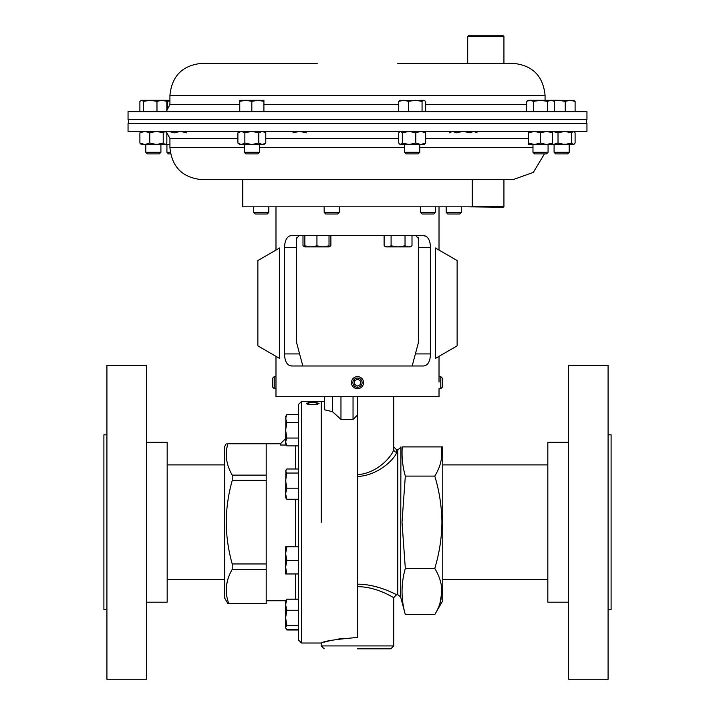 <?xml version="1.0" encoding="UTF-8"?>
<svg xmlns="http://www.w3.org/2000/svg" width="715" height="715" viewBox="0 0 715 715"><rect width="100%" height="100%" fill="white"/><g stroke="black" fill="none" stroke-linecap="round" stroke-linejoin="round"><path stroke-width="1.07" d="M106.919 609.689L103.898 609.689L103.898 434.827L106.919 434.827M146.405 522.254L146.405 365.267L106.919 365.267L106.919 679.25L146.405 679.25L146.405 522.254M146.405 602.2L167.176 602.2L167.176 442.308L146.405 442.308M435.399 358.438L435.399 247.989L457.126 260.537L457.126 345.89L435.399 358.438M291.836 365.991L423.164 365.991C427.695 365.794 430.153 361.772 430.519 353.916L430.519 247.64C430.162 239.802 427.704 235.78 423.164 235.566L291.836 235.566C287.305 235.753 284.847 239.784 284.481 247.64L284.481 353.916C284.838 361.754 287.296 365.776 291.836 365.991L288.949 365.231M275.981 356.356L275.981 396.664L439.019 396.664L439.019 388.692L440.771 388.692L440.771 376.617L439.019 376.617M423.164 235.566L426.051 236.316M427.329 237.309L428.428 238.712M429.313 240.499L429.965 242.617M279.601 358.438L279.601 247.989L257.874 260.537L257.874 345.89L279.601 358.438M299.156 235.593L296.636 238.461L296.716 237.773M412.153 365.991L418.364 342.807L418.364 238.461L415.719 235.575M418.105 237.255L418.275 237.755M296.636 238.461L296.636 342.807L302.847 365.991M472.222 179.653L472.222 206.823L242.778 206.823L242.778 179.653L512.995 179.653L202.005 179.653C182.522 177.749 171.832 167.06 169.929 147.576L244.289 147.576M363.515 383.231A6.042 6.042 0 0 0 358.072 376.644A6.042 6.042 0 0 0 351.485 382.078A6.042 6.042 0 0 0 356.928 388.665A6.042 6.042 0 0 0 363.515 383.231M362.094 383.097A4.612 4.612 0 0 0 357.938 378.065A4.612 4.612 0 0 0 352.906 382.221A4.612 4.612 0 0 0 357.062 387.244A4.612 4.612 0 0 0 362.094 383.097M357.831 379.182L354.658 380.63L354.327 384.107L357.169 386.127L360.342 384.679L360.673 381.202L357.831 379.182M274.229 376.617L272.799 378.038L272.799 387.271L274.229 388.692L274.229 376.617L275.981 376.617M440.771 376.617L442.201 378.038L442.201 387.271L440.771 388.692M384.116 235.566L384.116 245.835L387.602 246.916L391.087 245.835L391.087 235.566M405.03 235.566L405.03 245.835L398.058 246.916L391.087 245.835M412.01 235.566L412.01 245.835L408.524 246.916L405.03 245.835M384.116 245.835L385.984 246.916L410.142 246.916L412.01 245.835M304.858 245.835L304.858 246.916L310.9 246.916L304.858 245.835L304.858 235.566M316.942 245.835L310.9 246.916L322.974 246.916L316.942 245.835L316.942 235.566M329.016 245.835L322.974 246.916L329.016 246.916L329.016 235.566M330.884 235.566L330.884 245.835L329.016 246.675M302.99 235.566L302.99 245.835L304.858 246.675M472.222 206.51L503.932 206.51L503.199 207.234L468.012 206.823M416.89 131.346L586.952 131.346L586.952 123.427L128.048 123.427L128.048 131.346L416.89 131.346M461.282 212.4L446.187 212.4L447.787 214L459.682 214L461.282 212.4L461.282 206.823M435.498 212.4L420.402 212.4L422.002 214L433.898 214L435.498 212.4L435.498 206.823M339.259 212.4L324.163 212.4L325.763 214L337.668 214L339.259 212.4L339.259 206.823M268.813 212.4L253.718 212.4L255.318 214L267.213 214L268.813 212.4L268.813 206.823M317.254 63.331L202.005 63.331L317.254 63.331M202.005 63.331C182.522 65.235 171.832 75.924 169.929 95.408L545.071 95.408C543.168 75.924 532.478 65.235 512.995 63.331L397.746 63.331M586.952 111.638L128.048 111.638L128.048 119.557L586.952 119.557L586.952 111.638M467.699 36.474L468.423 35.75L503.199 35.75L503.932 36.474L467.699 36.474L467.699 63.331L503.932 63.331L503.932 36.474M548.074 152.313L532.979 152.313L534.57 153.904L546.475 153.904L548.074 152.313L548.074 144.537M554.465 111.638L554.465 101.36L550.979 100.288L547.493 101.36L547.493 111.638M533.551 111.638L533.551 101.36L540.522 100.288L547.493 101.36M526.58 111.638L526.58 101.36L530.065 100.288L533.551 101.36M553.616 100.878L558.513 100.288L528.448 100.288L526.58 101.36M552.597 131.363L558.022 132.856L558.022 143.027L564.761 144.537L571.5 143.027L573.296 144.537L574.136 144.189L528.448 144.537L528.448 143.027L534.48 144.537L540.522 143.027L546.564 144.537L552.597 143.027L552.597 132.856L546.564 131.346L540.522 132.856L540.522 143.027M528.448 131.346L528.448 143.027M528.448 132.856L534.48 131.346L540.522 132.856M552.597 131.346L552.597 132.856M558.022 143.027L553.097 144.537L552.597 144.519L552.597 143.027M419.75 152.313L404.654 152.313L406.245 153.904L418.15 153.904L419.75 152.313L419.75 144.537M422.056 111.638L422.056 101.36L423.861 100.288L425.666 101.36L425.666 111.638M408.587 111.638L408.587 101.36L415.326 100.288L422.056 101.36M398.729 111.638L398.729 101.36L403.662 100.288L408.587 101.36M400.534 100.288L398.729 101.36M423.861 100.288L399.694 100.529M259.384 152.313L244.289 152.313L245.88 153.904L257.784 153.904L259.384 152.313L259.384 144.537M244.289 152.313L244.289 144.537M251.832 101.36L257.874 100.288L263.906 101.36L263.906 100.288L245.79 100.288L251.832 101.36L251.832 111.638M263.906 111.638L263.906 101.36M239.757 101.36L245.79 100.288L239.757 100.288L239.757 111.638M160.911 152.313L145.815 152.313L147.415 153.904L159.32 153.904L160.911 152.313L160.911 144.537M143.501 111.638L143.501 101.36L150.239 100.288L156.978 101.36L161.903 100.288L166.836 101.36L165.031 100.288M156.978 111.638L156.978 101.36M139.899 111.638L139.899 101.36L141.704 100.288L143.501 101.36M140.864 100.529L141.704 100.288L140.864 100.529M166.836 111.638L166.836 101.36M169.929 100.288L141.704 100.288M170.277 152.313L166.926 152.313L168.526 153.904L170.563 153.904M167.507 109.904L167.507 101.36L169.929 100.761M166.112 100.69L167.507 101.36M569.185 152.313L554.089 152.313L555.68 153.904L567.585 153.904L569.185 152.313L569.185 144.537M575.101 111.638L575.101 101.36L573.296 100.288M565.243 111.638L565.243 101.36L570.177 100.288L575.101 101.36M574.136 100.529L558.513 100.288L565.243 101.36M415.808 132.856L420.733 131.346L425.666 132.856L425.666 143.027L424.272 144.537L399.694 144.189L400.534 144.537L402.339 143.027L409.069 144.537L415.808 143.027L415.808 132.856L409.069 131.346L402.339 132.856L402.339 143.027M400.123 131.346L398.729 132.856L398.729 143.027L399.694 144.189M399.694 131.694L400.534 131.346L402.339 132.856M425.666 143.027L420.733 144.537L415.808 143.027M425.666 132.856L424.272 131.346M239.757 131.346L237.889 132.856L241.375 131.346L244.861 132.856L251.832 131.346L258.803 132.856L258.803 143.027L262.289 144.537L265.774 143.027L263.906 144.537L239.757 144.537L237.889 143.027L240.982 144.51M237.889 132.856L237.889 143.027M241.375 144.537L244.861 143.027L244.861 132.856M258.803 143.027L251.832 144.537L244.861 143.027M258.803 132.856L262.289 131.346L265.774 132.856L265.774 143.027M139.899 132.856L144.823 131.346L149.757 132.856L149.757 143.027L156.487 144.537L163.226 143.027L165.031 144.537L165.871 144.189L141.293 144.537L139.899 143.027L139.899 132.856L141.293 131.346M149.757 143.027L144.823 144.537L139.899 143.027M149.757 132.856L156.487 131.346L163.226 132.856L163.226 143.027M165.871 144.189L166.836 143.027L166.836 132.856L165.031 131.346L163.226 132.856M169.929 144.537L168.436 144.537L169.929 144.439M165.817 144.233L168.436 144.537M168.436 131.346L174.478 132.856L180.52 131.346L186.552 132.856M290.299 131.694L291.139 131.346M292.944 132.856L299.674 131.346L306.413 132.856M449.226 132.856L452.711 131.346L456.197 132.856L463.168 131.346L470.139 132.856L473.625 131.346L477.111 132.856M558.022 132.856L564.761 131.346L571.5 132.856L571.5 143.027M574.136 144.189L575.101 143.027L575.101 132.856L573.296 131.346L571.5 132.856M286.831 560.381L285.625 553.598L286.831 546.814L285.625 546.814L285.625 567.174L286.831 560.381L298.566 560.381M298.566 546.814L286.831 546.814M286.831 573.957L285.625 567.174L285.625 573.957L298.566 573.957M286.831 625.384L285.625 617.814L286.831 610.244L285.625 604.702L286.831 599.161L285.625 600.734L285.625 627.413L286.831 625.384L298.566 625.384M298.566 610.244L286.831 610.244M298.566 629.441L286.831 629.441L285.902 628.36M298.566 599.161L286.831 599.161M298.566 629.978L286.831 629.978L286.268 628.869M298.566 473.044L286.831 473.044L285.625 471.015L286.831 468.995L298.566 468.995M298.566 488.184L286.831 488.184L285.625 480.614L286.831 473.044M298.566 499.267L286.831 499.267L285.625 493.725L286.831 488.184M285.902 470.077L285.625 497.703L286.831 499.267M357.5 648.818L390.828 648.818L357.5 648.818M434.783 568.416C444.158 583.833 444.158 599.224 434.783 614.569L442.755 600.752L442.755 446.902L402.268 446.902C400.302 446.902 400.302 446.902 402.268 446.902C401.553 456.679 402.581 466.412 405.325 476.101L402.018 522.254L405.325 568.416L434.783 568.416C439.368 553.276 441.745 537.886 441.924 522.254C441.709 506.426 439.332 491.044 434.783 476.101L405.325 476.101M441.924 591.707L439.948 603.308M361.96 586.836L364.757 587.131M380.523 591.296L383.169 592.377M387.53 594.362L392.088 596.712M393.036 597.231L393.733 597.615L393.733 645.922L390.828 648.818M357.5 586.658C377.297 586.693 393.795 598.008 393.733 597.615C393.831 598.044 377.386 586.711 357.5 586.658M400.918 446.902L400.588 596.864L397.781 594.719L397.781 449.798L396.628 449.798L396.628 452.22C396.083 457.028 379.853 475.35 357.5 476.521M321.267 522.254L321.267 401.49L321.267 522.254M393.733 645.922L321.267 645.922L321.267 643.017C323.394 641.203 335.478 639.353 357.5 637.458L357.5 415.031L353.04 419.401L340.966 419.401L332.412 411.652L324.655 409.829L324.655 396.664M333.11 412.18L340.966 419.401L340.966 396.664M332.412 396.664L332.412 411.652M353.04 396.664L353.04 419.401M357.5 396.664L357.5 415.031M434.783 476.101C440.663 466.609 442.862 456.876 441.387 446.902M434.783 614.569L405.325 614.569C400.954 599.188 400.954 583.798 405.325 568.416M357.5 474.697C378.986 473.116 393.107 454.284 393.733 449.422A2.896 2.797 180 0 0 396.628 452.22M393.733 396.664L393.733 449.422L393.733 446.902L396.628 449.798M357.5 637.458L353.487 637.53M343.575 638.298L337.364 639.21M331.921 640.265L327.452 641.31M327.345 641.337L324.047 642.213M357.5 584.182C378.333 584.101 396.727 595.041 396.628 594.719C396.682 595.014 378.244 584.083 357.5 584.182M395.779 594.29L394.832 593.834M393.402 593.155L389.747 591.511M384.938 589.571L382.078 588.534M378.905 587.516L372.193 585.773M365.186 584.62L362.353 584.361M301.462 643.017L298.566 640.122L298.566 404.395L301.462 401.49L301.462 643.017L321.267 643.017M285.625 438.59L280.45 443.765L280.45 445.025L286.34 445.025M310.382 401.499L301.462 401.49M318.738 401.499L310.382 401.49M308.88 401.526L307.593 401.759L312.714 402.223L317.809 401.75L315.798 401.544L319.051 401.75L312.634 402.348L306.351 401.75L308.88 401.571M308.88 402.581L309.604 402.715L307.593 403.412C307.816 404.029 309.524 404.386 312.714 404.484C315.932 404.377 317.639 404.02 317.809 403.403L315.798 402.715L319.051 403.403L316.942 404.386L312.634 404.726C308.71 404.601 306.619 404.163 306.351 403.403L308.88 402.813M226.601 449.154L227.817 443.765C225.69 443.765 225.69 443.765 227.817 443.765C225.69 443.765 225.69 443.765 227.817 443.765C224.787 454.347 226.253 464.804 232.214 475.126L232.214 480.56C228.362 494.11 226.369 508.007 226.217 522.254C226.342 536.33 228.335 550.228 232.214 563.947L232.214 569.39C225.69 580.651 224.546 592.074 228.791 603.648L227.888 603.648L224.662 598.062L224.662 446.455L226.217 443.765M226.601 459.423L226.244 455.634M226.789 596.507L226.566 595.139M226.253 591.841L226.217 590.76M226.709 584.423L227.844 579.624M227.817 443.765L266.203 443.765L266.203 603.648L228.791 603.648M266.203 475.126L232.214 475.126M232.214 569.39L266.203 569.39M266.203 563.947L232.214 563.947M232.214 480.56L266.203 480.56M307.593 403.412L307.959 404.27M317.433 404.279L317.809 403.403M317.728 403.224L318.935 403.653M306.467 403.644L307.691 403.224M298.566 414.539L286.831 414.539L285.625 418.454L286.831 422.377L298.566 422.377M298.566 438.045L286.831 438.045L285.625 430.216L286.831 422.377M298.566 445.883L286.831 445.883L285.625 441.968L286.831 438.045M285.902 416.157L285.625 443.783L286.831 445.883M608.081 434.827L611.102 434.827L611.102 609.689L608.081 609.689M568.595 365.267L608.081 365.267L608.081 679.25L568.595 679.25L568.595 365.267M568.595 602.2L547.824 602.2L547.824 442.308L568.595 442.308M284.481 353.916L299.612 353.916M284.481 247.64L296.636 247.64M415.388 353.916L430.519 353.916M418.364 247.64L430.519 247.64M169.929 147.576L169.929 138.397L237.889 138.397M265.774 138.397L398.729 138.397M419.75 147.576L532.979 147.576M425.666 138.397L528.448 138.397M259.384 147.576L404.654 147.576M398.729 104.587L263.906 104.587M239.757 104.587L169.929 104.587L166.836 110.423M526.58 104.587L425.666 104.587M295.67 599.161L295.67 573.957M295.67 546.814L295.67 499.267M295.67 468.995L295.67 445.883M439.019 206.823L439.019 250.08M439.019 356.356L439.019 382.078M275.981 206.823L275.981 250.08M275.981 388.692L274.229 388.692M304.858 246.916L302.99 245.835M329.016 246.916L330.884 245.835M503.932 206.51L503.932 179.653M169.929 138.397L166.47 132.329M544.437 153.904L533.319 172.395L512.995 179.653M446.187 212.4L446.187 206.823M420.402 212.4L420.402 206.823M324.163 212.4L324.163 206.823M253.718 212.4L253.718 206.823M128.414 123.427L128.414 119.557M586.586 123.427L586.586 119.557M545.071 95.408L545.071 100.288M169.929 95.408L169.929 104.587M532.979 152.313L532.979 144.537M552.597 100.288L554.465 101.36M404.654 152.313L404.654 144.537M145.815 152.313L145.815 144.537M166.926 152.313L166.926 144.537M554.089 152.313L554.089 144.537M263.906 131.346L265.774 132.856M224.662 464.893L167.176 464.893M224.662 579.624L167.176 579.624M547.824 464.893L442.755 464.893M547.824 579.624L442.755 579.624M285.625 627.877L286.831 629.978M324.655 401.49L318.738 401.49M397.781 594.719L396.628 594.719L393.733 597.615M400.588 596.864L405.325 614.569M400.588 447.653L397.781 449.798M321.267 645.922L324.172 648.818M266.203 443.765L280.45 443.765M266.203 600.752L285.625 600.752M285.625 416.639L286.831 414.539"/></g></svg>
